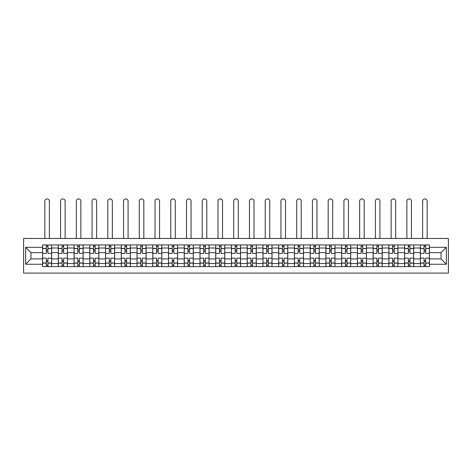<?xml version="1.0" encoding="UTF-8"?>
<svg xmlns="http://www.w3.org/2000/svg" width="472" height="472" viewBox="0 0 472 472"><rect width="100%" height="100%" fill="white"/><g stroke="black" fill="none" stroke-linecap="round" stroke-linejoin="round"><path stroke-width="0.71" d="M23.6 273.082L448.4 273.082L448.4 238.472L23.6 238.472L23.6 273.082M58.31 266.621L58.31 248.006L51.649 248.006L51.649 266.621M51.649 248.006L51.649 244.933M58.31 248.006L58.31 244.933M67.39 244.933L67.39 266.621M74.051 266.621L74.051 244.933M83.131 244.933L83.131 266.621M89.792 266.621L89.792 244.933M98.872 244.933L98.872 266.621M105.533 266.621L105.533 244.933M114.613 244.933L114.613 266.621M121.275 266.621L121.275 244.933M130.355 244.933L130.355 266.621M137.016 266.621L137.016 244.933M146.096 244.933L146.096 266.621M152.757 266.621L152.757 244.933M161.837 244.933L161.837 266.621M168.498 266.621L168.498 244.933M177.578 244.933L177.578 266.621M184.239 266.621L184.239 244.933M193.319 244.933L193.319 266.621M199.98 266.621L199.98 244.933M209.061 244.933L209.061 266.621M215.716 266.621L215.716 244.933M224.802 244.933L224.802 266.621M231.457 266.621L231.457 244.933M240.543 244.933L240.543 266.621M247.198 266.621L247.198 244.933M256.284 244.933L256.284 266.621M262.939 266.621L262.939 244.933M272.019 244.933L272.019 266.621M278.681 266.621L278.681 244.933M287.761 244.933L287.761 266.621M294.422 266.621L294.422 244.933M303.502 244.933L303.502 266.621M310.163 266.621L310.163 244.933M319.243 244.933L319.243 266.621M325.904 266.621L325.904 244.933M334.984 244.933L334.984 266.621M341.645 266.621L341.645 244.933M350.726 244.933L350.726 266.621M357.387 266.621L357.387 244.933M366.467 244.933L366.467 266.621M373.128 266.621L373.128 244.933M382.208 244.933L382.208 266.621M388.869 266.621L388.869 244.933M397.949 244.933L397.949 266.621M404.61 266.621L404.61 244.933M413.69 244.933L413.69 266.621M420.351 266.621L420.351 244.933M420.351 258.904L413.69 258.904M404.61 258.904L397.949 258.904M388.869 258.904L382.208 258.904M373.128 258.904L366.467 258.904M357.387 258.904L350.726 258.904M341.645 258.904L334.984 258.904M325.904 258.904L319.243 258.904M310.163 258.904L303.502 258.904M294.422 258.904L287.761 258.904M278.681 258.904L272.019 258.904M262.939 258.904L256.284 258.904M247.198 258.904L240.543 258.904M231.457 258.904L224.802 258.904M215.716 258.904L209.061 258.904M199.98 258.904L193.319 258.904M184.239 258.904L177.578 258.904M168.498 258.904L161.837 258.904M152.757 258.904L146.096 258.904M137.016 258.904L130.355 258.904M121.275 258.904L114.613 258.904M105.533 258.904L98.872 258.904M89.792 258.904L83.131 258.904M74.051 258.904L67.39 258.904M58.31 258.904L51.649 258.904M420.351 252.65L413.69 252.65M404.61 252.65L397.949 252.65M388.869 252.65L382.208 252.65M373.128 252.65L366.467 252.65M357.387 252.65L350.726 252.65M341.645 252.65L334.984 252.65M325.904 252.65L319.243 252.65M310.163 252.65L303.502 252.65M294.422 252.65L287.761 252.65M278.681 252.65L272.019 252.65M262.939 252.65L256.284 252.65M247.198 252.65L240.543 252.65M231.457 252.65L224.802 252.65M215.716 252.65L209.061 252.65M199.98 252.65L193.319 252.65M184.239 252.65L177.578 252.65M168.498 252.65L161.837 252.65M152.757 252.65L146.096 252.65M137.016 252.65L130.355 252.65M121.275 252.65L114.613 252.65M105.533 252.65L98.872 252.65M89.792 252.65L83.131 252.65M74.051 252.65L67.39 252.65M58.31 252.65L51.649 252.65M30.963 258.904L42.569 258.904L42.569 252.65L30.963 252.65L30.963 258.904L25.618 264.255L25.618 247.298L42.569 247.298L42.569 252.65M429.431 252.65L429.431 258.904L441.037 258.904L441.037 252.65L429.431 252.65L429.431 244.933L42.569 244.933L42.569 247.298M429.431 247.298L446.382 247.298L446.382 264.255L429.431 264.255L429.431 258.904M42.569 258.904L42.569 266.621L429.431 266.621L429.431 264.255M42.569 264.255L25.618 264.255M47.92 265.111L46.303 265.111M46.303 246.443L47.92 246.443M63.661 265.111L62.044 265.111M62.044 246.443L63.661 246.443M79.396 265.111L77.786 265.111M77.786 246.443L79.396 246.443M95.137 265.111L93.527 265.111M93.527 246.443L95.137 246.443M110.879 265.111L109.268 265.111M109.268 246.443L110.879 246.443M126.62 265.111L125.009 265.111M125.009 246.443L126.62 246.443M142.361 265.111L140.75 265.111M140.75 246.443L142.361 246.443M158.102 265.111L156.492 265.111M156.492 246.443L158.102 246.443M173.843 265.111L172.227 265.111M172.227 246.443L173.843 246.443M189.585 265.111L187.968 265.111M187.968 246.443L189.585 246.443M205.326 265.111L203.709 265.111M203.709 246.443L205.326 246.443M221.067 265.111L219.45 265.111M219.45 246.443L221.067 246.443M236.808 265.111L235.192 265.111M235.192 246.443L236.808 246.443M252.549 265.111L250.933 265.111M250.933 246.443L252.549 246.443M268.291 265.111L266.674 265.111M266.674 246.443L268.291 246.443M284.032 265.111L282.415 265.111M282.415 246.443L284.032 246.443M299.773 265.111L298.156 265.111M298.156 246.443L299.773 246.443M315.508 265.111L313.898 265.111M313.898 246.443L315.508 246.443M331.25 265.111L329.639 265.111M329.639 246.443L331.25 246.443M346.991 265.111L345.38 265.111M345.38 246.443L346.991 246.443M362.732 265.111L361.121 265.111M361.121 246.443L362.732 246.443M378.473 265.111L376.862 265.111M376.862 246.443L378.473 246.443M394.214 265.111L392.604 265.111M392.604 246.443L394.214 246.443M409.956 265.111L408.339 265.111M408.339 246.443L409.956 246.443M425.697 265.111L424.08 265.111M424.08 246.443L425.697 246.443M25.618 247.298L30.963 252.65M441.037 258.904L446.382 264.255M441.037 252.65L446.382 247.298M51.601 266.621L51.601 253.405L47.92 253.405L47.92 244.933M46.303 244.933L46.303 253.405L42.622 253.405L42.622 244.933M49.383 238.472L49.383 201.19A2.272 2.272 0 0 0 47.111 198.918A2.272 2.272 0 0 0 44.84 201.19L44.84 238.472M51.601 253.405L51.601 244.933M42.622 266.621L42.622 258.149L46.303 258.149L46.303 266.621M47.92 266.621L47.92 258.149L51.601 258.149M46.303 251.187L47.92 251.187M42.622 258.149L42.622 253.405M47.92 260.367L46.303 260.367M47.92 265.311L46.303 265.311M46.303 261.677L47.92 261.677M47.92 249.877L46.303 249.877M46.303 246.242L47.92 246.242M67.343 266.621L67.343 253.405L63.661 253.405L63.661 244.933M62.044 244.933L62.044 253.405L58.363 253.405L58.363 244.933M65.124 238.472L65.124 201.19A2.272 2.272 0 0 0 62.853 198.918A2.272 2.272 0 0 0 60.581 201.19L60.581 238.472M67.343 253.405L67.343 244.933M58.363 266.621L58.363 258.149L62.044 258.149L62.044 266.621M63.661 266.621L63.661 258.149L67.343 258.149M62.044 251.187L63.661 251.187M58.363 258.149L58.363 253.405M63.661 260.367L62.044 260.367M63.661 265.311L62.044 265.311M62.044 261.677L63.661 261.677M63.661 249.877L62.044 249.877M62.044 246.242L63.661 246.242M83.084 266.621L83.084 253.405L79.396 253.405L79.396 244.933M77.786 244.933L77.786 253.405L74.104 253.405L74.104 244.933M80.859 238.472L80.859 201.19A2.272 2.272 0 0 0 78.594 198.918A2.272 2.272 0 0 0 76.322 201.19L76.322 238.472M83.084 253.405L83.084 244.933M74.104 266.621L74.104 258.149L77.786 258.149L77.786 266.621M79.396 266.621L79.396 258.149L83.084 258.149M77.786 251.187L79.396 251.187M74.104 258.149L74.104 253.405M79.396 260.367L77.786 260.367M79.396 265.311L77.786 265.311M77.786 261.677L79.396 261.677M79.396 249.877L77.786 249.877M77.786 246.242L79.396 246.242M98.825 266.621L98.825 253.405L95.137 253.405L95.137 244.933M93.527 244.933L93.527 253.405L89.845 253.405L89.845 244.933M96.601 238.472L96.601 201.19A2.272 2.272 0 0 0 94.335 198.918A2.272 2.272 0 0 0 92.064 201.19L92.064 238.472M98.825 253.405L98.825 244.933M89.845 266.621L89.845 258.149L93.527 258.149L93.527 266.621M95.137 266.621L95.137 258.149L98.825 258.149M93.527 251.187L95.137 251.187M89.845 258.149L89.845 253.405M95.137 260.367L93.527 260.367M95.137 265.311L93.527 265.311M93.527 261.677L95.137 261.677M95.137 249.877L93.527 249.877M93.527 246.242L95.137 246.242M114.566 266.621L114.566 253.405L110.879 253.405L110.879 244.933M109.268 244.933L109.268 253.405L105.58 253.405L105.58 244.933M112.342 238.472L112.342 201.19A2.272 2.272 0 0 0 110.076 198.918A2.272 2.272 0 0 0 107.805 201.19L107.805 238.472M114.566 253.405L114.566 244.933M105.58 266.621L105.58 258.149L109.268 258.149L109.268 266.621M110.879 266.621L110.879 258.149L114.566 258.149M109.268 251.187L110.879 251.187M105.58 258.149L105.58 253.405M110.879 260.367L109.268 260.367M110.879 265.311L109.268 265.311M109.268 261.677L110.879 261.677M110.879 249.877L109.268 249.877M109.268 246.242L110.879 246.242M130.307 266.621L130.307 253.405L126.62 253.405L126.62 244.933M125.009 244.933L125.009 253.405L121.322 253.405L121.322 244.933M128.083 238.472L128.083 201.19A2.272 2.272 0 0 0 125.812 198.918A2.272 2.272 0 0 0 123.546 201.19L123.546 238.472M130.307 253.405L130.307 244.933M121.322 266.621L121.322 258.149L125.009 258.149L125.009 266.621M126.62 266.621L126.62 258.149L130.307 258.149M125.009 251.187L126.62 251.187M121.322 258.149L121.322 253.405M126.62 260.367L125.009 260.367M126.62 265.311L125.009 265.311M125.009 261.677L126.62 261.677M126.62 249.877L125.009 249.877M125.009 246.242L126.62 246.242M146.043 266.621L146.043 253.405L142.361 253.405L142.361 244.933M140.75 244.933L140.75 253.405L137.063 253.405L137.063 244.933M143.824 238.472L143.824 201.19A2.272 2.272 0 0 0 141.553 198.918A2.272 2.272 0 0 0 139.287 201.19L139.287 238.472M146.043 253.405L146.043 244.933M137.063 266.621L137.063 258.149L140.75 258.149L140.75 266.621M142.361 266.621L142.361 258.149L146.043 258.149M140.75 251.187L142.361 251.187M137.063 258.149L137.063 253.405M142.361 260.367L140.75 260.367M142.361 265.311L140.75 265.311M140.75 261.677L142.361 261.677M142.361 249.877L140.75 249.877M140.75 246.242L142.361 246.242M161.784 266.621L161.784 253.405L158.102 253.405L158.102 244.933M156.492 244.933L156.492 253.405L152.804 253.405L152.804 244.933M159.565 238.472L159.565 201.19A2.272 2.272 0 0 0 157.294 198.918A2.272 2.272 0 0 0 155.028 201.19L155.028 238.472M161.784 253.405L161.784 244.933M152.804 266.621L152.804 258.149L156.492 258.149L156.492 266.621M158.102 266.621L158.102 258.149L161.784 258.149M156.492 251.187L158.102 251.187M152.804 258.149L152.804 253.405M158.102 260.367L156.492 260.367M158.102 265.311L156.492 265.311M156.492 261.677L158.102 261.677M158.102 249.877L156.492 249.877M156.492 246.242L158.102 246.242M177.525 266.621L177.525 253.405L173.843 253.405L173.843 244.933M172.227 244.933L172.227 253.405L168.545 253.405L168.545 244.933M175.307 238.472L175.307 201.19A2.272 2.272 0 0 0 173.035 198.918A2.272 2.272 0 0 0 170.764 201.19L170.764 238.472M177.525 253.405L177.525 244.933M168.545 266.621L168.545 258.149L172.227 258.149L172.227 266.621M173.843 266.621L173.843 258.149L177.525 258.149M172.227 251.187L173.843 251.187M168.545 258.149L168.545 253.405M173.843 260.367L172.227 260.367M173.843 265.311L172.227 265.311M172.227 261.677L173.843 261.677M173.843 249.877L172.227 249.877M172.227 246.242L173.843 246.242M193.266 266.621L193.266 253.405L189.585 253.405L189.585 244.933M187.968 244.933L187.968 253.405L184.286 253.405L184.286 244.933M191.048 238.472L191.048 201.19A2.272 2.272 0 0 0 188.776 198.918A2.272 2.272 0 0 0 186.505 201.19L186.505 238.472M193.266 253.405L193.266 244.933M184.286 266.621L184.286 258.149L187.968 258.149L187.968 266.621M189.585 266.621L189.585 258.149L193.266 258.149M187.968 251.187L189.585 251.187M184.286 258.149L184.286 253.405M189.585 260.367L187.968 260.367M189.585 265.311L187.968 265.311M187.968 261.677L189.585 261.677M189.585 249.877L187.968 249.877M187.968 246.242L189.585 246.242M209.007 266.621L209.007 253.405L205.326 253.405L205.326 244.933M203.709 244.933L203.709 253.405L200.028 253.405L200.028 244.933M206.789 238.472L206.789 201.19A2.272 2.272 0 0 0 204.518 198.918A2.272 2.272 0 0 0 202.246 201.19L202.246 238.472M209.007 253.405L209.007 244.933M200.028 266.621L200.028 258.149L203.709 258.149L203.709 266.621M205.326 266.621L205.326 258.149L209.007 258.149M203.709 251.187L205.326 251.187M200.028 258.149L200.028 253.405M205.326 260.367L203.709 260.367M205.326 265.311L203.709 265.311M203.709 261.677L205.326 261.677M205.326 249.877L203.709 249.877M203.709 246.242L205.326 246.242M224.749 266.621L224.749 253.405L221.067 253.405L221.067 244.933M219.45 244.933L219.45 253.405L215.769 253.405L215.769 244.933M222.53 238.472L222.53 201.19A2.272 2.272 0 0 0 220.259 198.918A2.272 2.272 0 0 0 217.987 201.19L217.987 238.472M224.749 253.405L224.749 244.933M215.769 266.621L215.769 258.149L219.45 258.149L219.45 266.621M221.067 266.621L221.067 258.149L224.749 258.149M219.45 251.187L221.067 251.187M215.769 258.149L215.769 253.405M221.067 260.367L219.45 260.367M221.067 265.311L219.45 265.311M219.45 261.677L221.067 261.677M221.067 249.877L219.45 249.877M219.45 246.242L221.067 246.242M240.49 266.621L240.49 253.405L236.808 253.405L236.808 244.933M235.192 244.933L235.192 253.405L231.51 253.405L231.51 244.933M238.272 238.472L238.272 201.19A2.272 2.272 0 0 0 236 198.918A2.272 2.272 0 0 0 233.728 201.19L233.728 238.472M240.49 253.405L240.49 244.933M231.51 266.621L231.51 258.149L235.192 258.149L235.192 266.621M236.808 266.621L236.808 258.149L240.49 258.149M235.192 251.187L236.808 251.187M231.51 258.149L231.51 253.405M236.808 260.367L235.192 260.367M236.808 265.311L235.192 265.311M235.192 261.677L236.808 261.677M236.808 249.877L235.192 249.877M235.192 246.242L236.808 246.242M256.231 266.621L256.231 253.405L252.549 253.405L252.549 244.933M250.933 244.933L250.933 253.405L247.251 253.405L247.251 244.933M254.013 238.472L254.013 201.19A2.272 2.272 0 0 0 251.741 198.918A2.272 2.272 0 0 0 249.47 201.19L249.47 238.472M256.231 253.405L256.231 244.933M247.251 266.621L247.251 258.149L250.933 258.149L250.933 266.621M252.549 266.621L252.549 258.149L256.231 258.149M250.933 251.187L252.549 251.187M247.251 258.149L247.251 253.405M252.549 260.367L250.933 260.367M252.549 265.311L250.933 265.311M250.933 261.677L252.549 261.677M252.549 249.877L250.933 249.877M250.933 246.242L252.549 246.242M271.972 266.621L271.972 253.405L268.291 253.405L268.291 244.933M266.674 244.933L266.674 253.405L262.993 253.405L262.993 244.933M269.754 238.472L269.754 201.19A2.272 2.272 0 0 0 267.482 198.918A2.272 2.272 0 0 0 265.211 201.19L265.211 238.472M271.972 253.405L271.972 244.933M262.993 266.621L262.993 258.149L266.674 258.149L266.674 266.621M268.291 266.621L268.291 258.149L271.972 258.149M266.674 251.187L268.291 251.187M262.993 258.149L262.993 253.405M268.291 260.367L266.674 260.367M268.291 265.311L266.674 265.311M266.674 261.677L268.291 261.677M268.291 249.877L266.674 249.877M266.674 246.242L268.291 246.242M287.713 266.621L287.713 253.405L284.032 253.405L284.032 244.933M282.415 244.933L282.415 253.405L278.734 253.405L278.734 244.933M285.495 238.472L285.495 201.19A2.272 2.272 0 0 0 283.224 198.918A2.272 2.272 0 0 0 280.952 201.19L280.952 238.472M287.713 253.405L287.713 244.933M278.734 266.621L278.734 258.149L282.415 258.149L282.415 266.621M284.032 266.621L284.032 258.149L287.713 258.149M282.415 251.187L284.032 251.187M278.734 258.149L278.734 253.405M284.032 260.367L282.415 260.367M284.032 265.311L282.415 265.311M282.415 261.677L284.032 261.677M284.032 249.877L282.415 249.877M282.415 246.242L284.032 246.242M303.455 266.621L303.455 253.405L299.773 253.405L299.773 244.933M298.156 244.933L298.156 253.405L294.475 253.405L294.475 244.933M301.236 238.472L301.236 201.19A2.272 2.272 0 0 0 298.965 198.918A2.272 2.272 0 0 0 296.693 201.19L296.693 238.472M303.455 253.405L303.455 244.933M294.475 266.621L294.475 258.149L298.156 258.149L298.156 266.621M299.773 266.621L299.773 258.149L303.455 258.149M298.156 251.187L299.773 251.187M294.475 258.149L294.475 253.405M299.773 260.367L298.156 260.367M299.773 265.311L298.156 265.311M298.156 261.677L299.773 261.677M299.773 249.877L298.156 249.877M298.156 246.242L299.773 246.242M319.196 266.621L319.196 253.405L315.508 253.405L315.508 244.933M313.898 244.933L313.898 253.405L310.216 253.405L310.216 244.933M316.972 238.472L316.972 201.19A2.272 2.272 0 0 0 314.706 198.918A2.272 2.272 0 0 0 312.434 201.19L312.434 238.472M319.196 253.405L319.196 244.933M310.216 266.621L310.216 258.149L313.898 258.149L313.898 266.621M315.508 266.621L315.508 258.149L319.196 258.149M313.898 251.187L315.508 251.187M310.216 258.149L310.216 253.405M315.508 260.367L313.898 260.367M315.508 265.311L313.898 265.311M313.898 261.677L315.508 261.677M315.508 249.877L313.898 249.877M313.898 246.242L315.508 246.242M334.937 266.621L334.937 253.405L331.25 253.405L331.25 244.933M329.639 244.933L329.639 253.405L325.957 253.405L325.957 244.933M332.713 238.472L332.713 201.19A2.272 2.272 0 0 0 330.447 198.918A2.272 2.272 0 0 0 328.176 201.19L328.176 238.472M334.937 253.405L334.937 244.933M325.957 266.621L325.957 258.149L329.639 258.149L329.639 266.621M331.25 266.621L331.25 258.149L334.937 258.149M329.639 251.187L331.25 251.187M325.957 258.149L325.957 253.405M331.25 260.367L329.639 260.367M331.25 265.311L329.639 265.311M329.639 261.677L331.25 261.677M331.25 249.877L329.639 249.877M329.639 246.242L331.25 246.242M350.678 266.621L350.678 253.405L346.991 253.405L346.991 244.933M345.38 244.933L345.38 253.405L341.693 253.405L341.693 244.933M348.454 238.472L348.454 201.19A2.272 2.272 0 0 0 346.188 198.918A2.272 2.272 0 0 0 343.917 201.19L343.917 238.472M350.678 253.405L350.678 244.933M341.693 266.621L341.693 258.149L345.38 258.149L345.38 266.621M346.991 266.621L346.991 258.149L350.678 258.149M345.38 251.187L346.991 251.187M341.693 258.149L341.693 253.405M346.991 260.367L345.38 260.367M346.991 265.311L345.38 265.311M345.38 261.677L346.991 261.677M346.991 249.877L345.38 249.877M345.38 246.242L346.991 246.242M366.419 266.621L366.419 253.405L362.732 253.405L362.732 244.933M361.121 244.933L361.121 253.405L357.434 253.405L357.434 244.933M364.195 238.472L364.195 201.19A2.272 2.272 0 0 0 361.924 198.918A2.272 2.272 0 0 0 359.658 201.19L359.658 238.472M366.419 253.405L366.419 244.933M357.434 266.621L357.434 258.149L361.121 258.149L361.121 266.621M362.732 266.621L362.732 258.149L366.419 258.149M361.121 251.187L362.732 251.187M357.434 258.149L357.434 253.405M362.732 260.367L361.121 260.367M362.732 265.311L361.121 265.311M361.121 261.677L362.732 261.677M362.732 249.877L361.121 249.877M361.121 246.242L362.732 246.242M382.155 266.621L382.155 253.405L378.473 253.405L378.473 244.933M376.862 244.933L376.862 253.405L373.175 253.405L373.175 244.933M379.936 238.472L379.936 201.19A2.272 2.272 0 0 0 377.665 198.918A2.272 2.272 0 0 0 375.399 201.19L375.399 238.472M382.155 253.405L382.155 244.933M373.175 266.621L373.175 258.149L376.862 258.149L376.862 266.621M378.473 266.621L378.473 258.149L382.155 258.149M376.862 251.187L378.473 251.187M373.175 258.149L373.175 253.405M378.473 260.367L376.862 260.367M378.473 265.311L376.862 265.311M376.862 261.677L378.473 261.677M378.473 249.877L376.862 249.877M376.862 246.242L378.473 246.242M397.896 266.621L397.896 253.405L394.214 253.405L394.214 244.933M392.604 244.933L392.604 253.405L388.916 253.405L388.916 244.933M395.678 238.472L395.678 201.19A2.272 2.272 0 0 0 393.406 198.918A2.272 2.272 0 0 0 391.141 201.19L391.141 238.472M397.896 253.405L397.896 244.933M388.916 266.621L388.916 258.149L392.604 258.149L392.604 266.621M394.214 266.621L394.214 258.149L397.896 258.149M392.604 251.187L394.214 251.187M388.916 258.149L388.916 253.405M394.214 260.367L392.604 260.367M394.214 265.311L392.604 265.311M392.604 261.677L394.214 261.677M394.214 249.877L392.604 249.877M392.604 246.242L394.214 246.242M413.637 266.621L413.637 253.405L409.956 253.405L409.956 244.933M408.339 244.933L408.339 253.405L404.657 253.405L404.657 244.933M411.419 238.472L411.419 201.19A2.272 2.272 0 0 0 409.147 198.918A2.272 2.272 0 0 0 406.876 201.19L406.876 238.472M413.637 253.405L413.637 244.933M404.657 266.621L404.657 258.149L408.339 258.149L408.339 266.621M409.956 266.621L409.956 258.149L413.637 258.149M408.339 251.187L409.956 251.187M404.657 258.149L404.657 253.405M409.956 260.367L408.339 260.367M409.956 265.311L408.339 265.311M408.339 261.677L409.956 261.677M409.956 249.877L408.339 249.877M408.339 246.242L409.956 246.242M429.378 266.621L429.378 253.405L425.697 253.405L425.697 244.933M424.08 244.933L424.08 253.405L420.399 253.405L420.399 244.933M427.16 238.472L427.16 201.19A2.272 2.272 0 0 0 424.888 198.918A2.272 2.272 0 0 0 422.617 201.19L422.617 238.472M429.378 253.405L429.378 244.933M420.399 266.621L420.399 258.149L424.08 258.149L424.08 266.621M425.697 266.621L425.697 258.149L429.378 258.149M424.08 251.187L425.697 251.187M420.399 258.149L420.399 253.405M425.697 260.367L424.08 260.367M425.697 265.311L424.08 265.311M424.08 261.677L425.697 261.677M425.697 249.877L424.08 249.877M424.08 246.242L425.697 246.242M404.61 248.006L397.949 248.006M388.869 248.006L382.208 248.006M373.128 248.006L366.467 248.006M357.387 248.006L350.726 248.006M341.645 248.006L334.984 248.006M325.904 248.006L319.243 248.006M310.163 248.006L303.502 248.006M294.422 248.006L287.761 248.006M278.681 248.006L272.019 248.006M262.939 248.006L256.284 248.006M247.198 248.006L240.543 248.006M231.457 248.006L224.802 248.006M215.716 248.006L209.061 248.006M199.98 248.006L193.319 248.006M184.239 248.006L177.578 248.006M168.498 248.006L161.837 248.006M152.757 248.006L146.096 248.006M137.016 248.006L130.355 248.006M121.275 248.006L114.613 248.006M105.533 248.006L98.872 248.006M89.792 248.006L83.131 248.006M74.051 248.006L67.39 248.006M420.351 248.006L413.69 248.006M404.61 263.547L397.949 263.547M388.869 263.547L382.208 263.547M373.128 263.547L366.467 263.547M357.387 263.547L350.726 263.547M341.645 263.547L334.984 263.547M325.904 263.547L319.243 263.547M310.163 263.547L303.502 263.547M294.422 263.547L287.761 263.547M278.681 263.547L272.019 263.547M262.939 263.547L256.284 263.547M247.198 263.547L240.543 263.547M231.457 263.547L224.802 263.547M215.716 263.547L209.061 263.547M199.98 263.547L193.319 263.547M184.239 263.547L177.578 263.547M168.498 263.547L161.837 263.547M152.757 263.547L146.096 263.547M137.016 263.547L130.355 263.547M121.275 263.547L114.613 263.547M105.533 263.547L98.872 263.547M89.792 263.547L83.131 263.547M74.051 263.547L67.39 263.547M58.31 263.547L51.649 263.547M420.351 263.547L413.69 263.547M51.601 248.414L47.92 248.414M46.303 248.414L42.622 248.414M46.303 248.543L42.622 248.543M46.303 263.01L42.622 263.01M46.303 263.146L42.622 263.146M51.601 263.146L47.92 263.146M51.601 248.543L47.92 248.543M51.601 263.01L47.92 263.01M67.343 248.414L63.661 248.414M62.044 248.414L58.363 248.414M62.044 248.543L58.363 248.543M62.044 263.01L58.363 263.01M62.044 263.146L58.363 263.146M67.343 263.146L63.661 263.146M67.343 248.543L63.661 248.543M67.343 263.01L63.661 263.01M83.084 248.414L79.396 248.414M77.786 248.414L74.104 248.414M77.786 248.543L74.104 248.543M77.786 263.01L74.104 263.01M77.786 263.146L74.104 263.146M83.084 263.146L79.396 263.146M83.084 248.543L79.396 248.543M83.084 263.01L79.396 263.01M98.825 248.414L95.137 248.414M93.527 248.414L89.845 248.414M93.527 248.543L89.845 248.543M93.527 263.01L89.845 263.01M93.527 263.146L89.845 263.146M98.825 263.146L95.137 263.146M98.825 248.543L95.137 248.543M98.825 263.01L95.137 263.01M114.566 248.414L110.879 248.414M109.268 248.414L105.58 248.414M109.268 248.543L105.58 248.543M109.268 263.01L105.58 263.01M109.268 263.146L105.58 263.146M114.566 263.146L110.879 263.146M114.566 248.543L110.879 248.543M114.566 263.01L110.879 263.01M130.307 248.414L126.62 248.414M125.009 248.414L121.322 248.414M125.009 248.543L121.322 248.543M125.009 263.01L121.322 263.01M125.009 263.146L121.322 263.146M130.307 263.146L126.62 263.146M130.307 248.543L126.62 248.543M130.307 263.01L126.62 263.01M146.043 248.414L142.361 248.414M140.75 248.414L137.063 248.414M140.75 248.543L137.063 248.543M140.75 263.01L137.063 263.01M140.75 263.146L137.063 263.146M146.043 263.146L142.361 263.146M146.043 248.543L142.361 248.543M146.043 263.01L142.361 263.01M161.784 248.414L158.102 248.414M156.492 248.414L152.804 248.414M156.492 248.543L152.804 248.543M156.492 263.01L152.804 263.01M156.492 263.146L152.804 263.146M161.784 263.146L158.102 263.146M161.784 248.543L158.102 248.543M161.784 263.01L158.102 263.01M177.525 248.414L173.843 248.414M172.227 248.414L168.545 248.414M172.227 248.543L168.545 248.543M172.227 263.01L168.545 263.01M172.227 263.146L168.545 263.146M177.525 263.146L173.843 263.146M177.525 248.543L173.843 248.543M177.525 263.01L173.843 263.01M193.266 248.414L189.585 248.414M187.968 248.414L184.286 248.414M187.968 248.543L184.286 248.543M187.968 263.01L184.286 263.01M187.968 263.146L184.286 263.146M193.266 263.146L189.585 263.146M193.266 248.543L189.585 248.543M193.266 263.01L189.585 263.01M209.007 248.414L205.326 248.414M203.709 248.414L200.028 248.414M203.709 248.543L200.028 248.543M203.709 263.01L200.028 263.01M203.709 263.146L200.028 263.146M209.007 263.146L205.326 263.146M209.007 248.543L205.326 248.543M209.007 263.01L205.326 263.01M224.749 248.414L221.067 248.414M219.45 248.414L215.769 248.414M219.45 248.543L215.769 248.543M219.45 263.01L215.769 263.01M219.45 263.146L215.769 263.146M224.749 263.146L221.067 263.146M224.749 248.543L221.067 248.543M224.749 263.01L221.067 263.01M240.49 248.414L236.808 248.414M235.192 248.414L231.51 248.414M235.192 248.543L231.51 248.543M235.192 263.01L231.51 263.01M235.192 263.146L231.51 263.146M240.49 263.146L236.808 263.146M240.49 248.543L236.808 248.543M240.49 263.01L236.808 263.01M256.231 248.414L252.549 248.414M250.933 248.414L247.251 248.414M250.933 248.543L247.251 248.543M250.933 263.01L247.251 263.01M250.933 263.146L247.251 263.146M256.231 263.146L252.549 263.146M256.231 248.543L252.549 248.543M256.231 263.01L252.549 263.01M271.972 248.414L268.291 248.414M266.674 248.414L262.993 248.414M266.674 248.543L262.993 248.543M266.674 263.01L262.993 263.01M266.674 263.146L262.993 263.146M271.972 263.146L268.291 263.146M271.972 248.543L268.291 248.543M271.972 263.01L268.291 263.01M287.713 248.414L284.032 248.414M282.415 248.414L278.734 248.414M282.415 248.543L278.734 248.543M282.415 263.01L278.734 263.01M282.415 263.146L278.734 263.146M287.713 263.146L284.032 263.146M287.713 248.543L284.032 248.543M287.713 263.01L284.032 263.01M303.455 248.414L299.773 248.414M298.156 248.414L294.475 248.414M298.156 248.543L294.475 248.543M298.156 263.01L294.475 263.01M298.156 263.146L294.475 263.146M303.455 263.146L299.773 263.146M303.455 248.543L299.773 248.543M303.455 263.01L299.773 263.01M319.196 248.414L315.508 248.414M313.898 248.414L310.216 248.414M313.898 248.543L310.216 248.543M313.898 263.01L310.216 263.01M313.898 263.146L310.216 263.146M319.196 263.146L315.508 263.146M319.196 248.543L315.508 248.543M319.196 263.01L315.508 263.01M334.937 248.414L331.25 248.414M329.639 248.414L325.957 248.414M329.639 248.543L325.957 248.543M329.639 263.01L325.957 263.01M329.639 263.146L325.957 263.146M334.937 263.146L331.25 263.146M334.937 248.543L331.25 248.543M334.937 263.01L331.25 263.01M350.678 248.414L346.991 248.414M345.38 248.414L341.693 248.414M345.38 248.543L341.693 248.543M345.38 263.01L341.693 263.01M345.38 263.146L341.693 263.146M350.678 263.146L346.991 263.146M350.678 248.543L346.991 248.543M350.678 263.01L346.991 263.01M366.419 248.414L362.732 248.414M361.121 248.414L357.434 248.414M361.121 248.543L357.434 248.543M361.121 263.01L357.434 263.01M361.121 263.146L357.434 263.146M366.419 263.146L362.732 263.146M366.419 248.543L362.732 248.543M366.419 263.01L362.732 263.01M382.155 248.414L378.473 248.414M376.862 248.414L373.175 248.414M376.862 248.543L373.175 248.543M376.862 263.01L373.175 263.01M376.862 263.146L373.175 263.146M382.155 263.146L378.473 263.146M382.155 248.543L378.473 248.543M382.155 263.01L378.473 263.01M397.896 248.414L394.214 248.414M392.604 248.414L388.916 248.414M392.604 248.543L388.916 248.543M392.604 263.01L388.916 263.01M392.604 263.146L388.916 263.146M397.896 263.146L394.214 263.146M397.896 248.543L394.214 248.543M397.896 263.01L394.214 263.01M413.637 248.414L409.956 248.414M408.339 248.414L404.657 248.414M408.339 248.543L404.657 248.543M408.339 263.01L404.657 263.01M408.339 263.146L404.657 263.146M413.637 263.146L409.956 263.146M413.637 248.543L409.956 248.543M413.637 263.01L409.956 263.01M429.378 248.414L425.697 248.414M424.08 248.414L420.399 248.414M424.08 248.543L420.399 248.543M424.08 263.01L420.399 263.01M424.08 263.146L420.399 263.146M429.378 263.146L425.697 263.146M429.378 248.543L425.697 248.543M429.378 263.01L425.697 263.01"/></g></svg>
